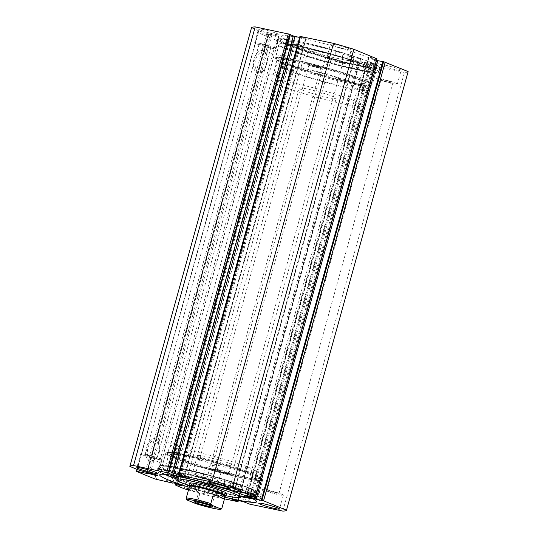 <?xml version="1.0" encoding="UTF-8"?>
<svg xmlns="http://www.w3.org/2000/svg" width="538" height="538" viewBox="0 0 538 538"><rect width="100%" height="100%" fill="white"/><g stroke="black" fill="none" stroke-linecap="round" stroke-linejoin="round"><path stroke-width="0.4" stroke-dasharray="2.69 2.02" d="M178.307 448.773A43.06 3.753 -164.5 0 0 174.325 449.25A43.06 3.753 -164.5 0 0 206.229 461.907A43.06 3.753 -164.5 0 0 253.337 472.747A43.06 3.753 -164.5 0 0 257.319 472.27A43.06 3.753 -164.5 0 0 225.415 459.613A43.06 3.753 -164.5 0 0 178.307 448.773M176.713 454.516A43.06 3.753 -164.5 0 0 172.732 454.993A43.06 3.753 -164.5 0 0 204.635 467.65A43.06 3.753 -164.5 0 0 251.744 478.484A43.06 3.753 -164.5 0 0 255.725 478.006A43.06 3.753 -164.5 0 0 223.821 465.35A43.06 3.753 -164.5 0 0 176.713 454.516M232.49 466.09A19.139 1.668 -164.5 0 0 234.265 465.874A19.139 1.668 -164.5 0 0 220.082 460.252A19.139 1.668 -164.5 0 0 199.147 455.43A19.139 1.668 -164.5 0 0 197.379 455.646A19.139 1.668 -164.5 0 0 211.555 461.268A19.139 1.668 -164.5 0 0 232.49 466.09M181.232 470.958A33.49 2.919 -164.5 0 0 178.132 471.328A33.49 2.919 -164.5 0 0 202.947 481.174A33.49 2.919 -164.5 0 0 239.585 489.6A33.49 2.919 -164.5 0 0 242.678 489.23A33.49 2.919 -164.5 0 0 217.87 479.385A33.49 2.919 -164.5 0 0 181.232 470.958M189.094 485.511A33.49 2.919 -164.5 0 0 225.98 495.74M170.459 452.519A50.236 4.378 -164.5 0 0 165.818 453.077A50.236 4.378 -164.5 0 0 203.034 467.845A50.236 4.378 -164.5 0 0 257.991 480.481A50.236 4.378 -164.5 0 0 262.638 479.93A50.236 4.378 -164.5 0 0 225.422 465.162A50.236 4.378 -164.5 0 0 170.459 452.519M166.639 466.298A50.236 4.378 -164.5 0 0 161.999 466.856A50.236 4.378 -164.5 0 0 199.215 481.624A50.236 4.378 -164.5 0 0 254.171 494.261A50.236 4.378 -164.5 0 0 258.818 493.709A50.236 4.378 -164.5 0 0 221.595 478.941A50.236 4.378 -164.5 0 0 166.639 466.298M197.379 455.646L189.732 483.205A19.139 1.668 -164.5 0 0 203.915 488.827A19.139 1.668 -164.5 0 0 224.85 493.642M207.123 504.523A8.131 0.706 -164.5 0 0 211.938 505.189A8.131 0.706 -164.5 0 0 211.925 505.121A8.131 0.706 -164.5 0 0 210.546 504.368A8.131 0.706 -164.5 0 0 202.187 501.772A8.131 0.706 -164.5 0 0 196.309 500.791A8.131 0.706 -164.5 0 0 196.262 500.844A8.131 0.706 -164.5 0 0 197.654 501.665A8.131 0.706 -164.5 0 0 200.735 502.754M219.719 471.301A8.131 0.706 -164.5 0 0 211.575 468.759A8.131 0.706 -164.5 0 0 205.543 467.697A8.131 0.706 -164.5 0 0 205.435 467.771A8.131 0.706 -164.5 0 0 206.827 468.591A8.131 0.706 -164.5 0 0 215.523 471.268A8.131 0.706 -164.5 0 0 221.111 472.122A8.131 0.706 -164.5 0 0 221.057 471.994A8.131 0.706 -164.5 0 0 219.719 471.301M189.517 486.238A18.541 1.614 -164.5 0 0 189.544 486.392A18.541 1.614 -164.5 0 0 192.691 488.1A18.541 1.614 -164.5 0 0 211.75 494.019A18.541 1.614 -164.5 0 0 225.14 496.258A18.541 1.614 -164.5 0 0 225.247 496.144M189.127 485.659A19.139 1.668 -164.5 0 0 192.375 487.428A19.139 1.668 -164.5 0 0 212.053 493.534A19.139 1.668 -164.5 0 0 225.873 495.848M284.272 69.274A47.848 4.17 -164.5 0 0 335.403 85.024A47.848 4.17 -164.5 0 0 368.288 90.028A47.848 4.17 -164.5 0 0 360.09 85.206A47.848 4.17 -164.5 0 0 308.953 69.456A47.848 4.17 -164.5 0 0 276.075 64.452A47.848 4.17 -164.5 0 0 284.272 69.274M279.814 85.354A47.848 4.17 -164.5 0 0 330.951 101.097A47.848 4.17 -164.5 0 0 363.829 106.1A47.848 4.17 -164.5 0 0 355.631 101.278A47.848 4.17 -164.5 0 0 304.495 85.535A47.848 4.17 -164.5 0 0 271.616 80.532A47.848 4.17 -164.5 0 0 279.814 85.354M302.558 90.128A19.139 1.668 -164.5 0 0 323.015 96.43A19.139 1.668 -164.5 0 0 336.163 98.427A19.139 1.668 -164.5 0 0 332.887 96.504A19.139 1.668 -164.5 0 0 312.43 90.202A19.139 1.668 -164.5 0 0 299.276 88.198A19.139 1.668 -164.5 0 0 302.558 90.128M186.289 499.304L188.724 489.197C189.376 487.67 190.701 487.307 192.691 488.1C194.709 488.955 197.083 490.838 199.806 493.75L197.258 502.936L195.617 503.534M188.724 489.197L199.806 493.75M241.737 489.493L232.954 488.053A39.113 3.41 -164.5 0 0 224.104 485.121L223.963 485.061A8.938 0.78 -164.5 0 0 224.259 484.946A8.938 0.78 -164.5 0 0 217.096 482.162L218.213 478.147A46.174 4.022 -164.5 0 0 187.244 470.333A46.174 4.022 -164.5 0 0 168.091 468.396A46.174 4.022 -164.5 0 0 191.467 478.605A46.174 4.022 -164.5 0 0 237.937 491.14A46.174 4.022 -164.5 0 0 255.9 493.615L254.79 497.63A8.938 0.78 -164.5 0 0 254.931 497.536A8.938 0.78 -164.5 0 0 247.164 494.577L246.955 494.503A39.113 3.41 -164.5 0 0 245.086 493.037L257.904 496.13A53.228 4.64 15.5 0 1 260.587 498.524A53.228 4.64 15.5 0 1 238.509 496.292A53.228 4.64 15.5 0 1 184.938 481.84A53.228 4.64 15.5 0 1 157.997 470.077A53.228 4.64 15.5 0 1 180.075 472.303A53.228 4.64 15.5 0 1 241.737 489.493L242.853 485.478L234.07 484.039A39.113 3.41 -164.5 0 0 225.214 481.1L225.086 481.039A8.938 0.78 -164.5 0 0 225.375 480.932A8.938 0.78 -164.5 0 0 218.213 478.147L217.096 482.162M231.636 482.472L236.155 483.944L231.636 482.472M230.52 486.493L235.039 487.966L230.52 486.493M250.964 490.407L255.489 491.88L250.964 490.407M249.847 494.429L254.373 495.901L249.847 494.429M217.103 482.162A46.174 4.022 -164.5 0 0 186.128 474.355A46.174 4.022 -164.5 0 0 166.982 472.418A46.174 4.022 -164.5 0 0 170.425 475.081M176.377 477.67A46.174 4.022 -164.5 0 0 236.821 495.162A46.174 4.022 -164.5 0 0 240.816 495.969M257.904 496.13L259.02 492.109A53.228 4.64 15.5 0 1 261.697 494.503A53.228 4.64 15.5 0 1 239.625 492.277A53.228 4.64 15.5 0 1 186.054 477.818A53.228 4.64 15.5 0 1 159.113 466.056A53.228 4.64 15.5 0 1 181.185 468.289A53.228 4.64 15.5 0 1 242.853 485.478M249.76 497.415A46.174 4.022 -164.5 0 0 254.79 497.63L255.893 493.608A8.938 0.78 -164.5 0 0 256.041 493.521A8.938 0.78 -164.5 0 0 248.28 490.562L248.072 490.481A39.113 3.41 -164.5 0 0 246.202 489.015L259.02 492.109M223.963 485.061L225.086 481.039L223.963 485.061M245.072 493.023L246.189 489.002L245.086 493.037M377.145 65.434L364.374 62.368A39.113 3.41 15.5 0 1 366.351 63.861L366.566 63.941A8.938 0.78 15.5 0 1 374.414 66.92A8.938 0.78 15.5 0 1 374.28 67.008L373.177 71.029A46.174 4.022 15.5 0 1 355.483 68.656A46.174 4.022 15.5 0 1 308.839 56.1A46.174 4.022 15.5 0 1 285.268 45.831A46.174 4.022 15.5 0 1 304.031 47.687A46.174 4.022 15.5 0 1 334.925 55.448L336.042 51.426A8.938 0.78 15.5 0 1 343.284 54.237A8.938 0.78 15.5 0 1 343.022 54.345L343.157 54.405A39.113 3.41 15.5 0 1 352.067 57.351L360.736 58.75A53.228 4.64 -164.5 0 0 299.047 41.614A53.228 4.64 -164.5 0 0 277.413 39.476A53.228 4.64 -164.5 0 0 304.589 51.318A53.228 4.64 -164.5 0 0 358.369 65.784A53.228 4.64 -164.5 0 0 380.003 67.922A53.228 4.64 -164.5 0 0 377.145 65.434L376.028 69.456L363.264 66.382A39.113 3.41 15.5 0 1 365.241 67.882L365.45 67.956A8.938 0.78 15.5 0 1 373.305 70.942A8.938 0.78 15.5 0 1 373.164 71.029L374.28 67.008A46.174 4.022 15.5 0 1 356.6 64.634A46.174 4.022 15.5 0 1 309.955 52.085A46.174 4.022 15.5 0 1 286.377 41.816A46.174 4.022 15.5 0 1 305.147 43.672A46.174 4.022 15.5 0 1 336.042 51.426L334.925 55.448A8.938 0.78 15.5 0 1 342.168 58.259A8.938 0.78 15.5 0 1 341.906 58.366L342.04 58.427A39.113 3.41 15.5 0 1 350.951 61.366L359.626 62.771A53.228 4.64 -164.5 0 0 297.938 45.636A53.228 4.64 -164.5 0 0 276.303 43.497A53.228 4.64 -164.5 0 0 303.479 55.333A53.228 4.64 -164.5 0 0 357.252 69.805A53.228 4.64 -164.5 0 0 378.886 71.944A53.228 4.64 -164.5 0 0 376.028 69.456M371.368 69.133L366.822 67.653L371.368 69.133M372.478 65.111L367.931 63.639L372.478 65.111M351.744 61.137L347.198 59.657L351.744 61.137M352.861 57.122L348.315 55.643L352.861 57.122M360.736 58.75L359.626 62.771M344.138 66.537A50.236 4.378 -164.5 0 0 376.001 71.144A50.236 4.378 -164.5 0 0 311.051 48.897A50.236 4.378 -164.5 0 0 279.182 44.291A50.236 4.378 -164.5 0 0 344.138 66.537M340.319 80.317A50.236 4.378 -164.5 0 0 372.182 84.923A50.236 4.378 -164.5 0 0 307.225 62.677A50.236 4.378 -164.5 0 0 275.362 58.07A50.236 4.378 -164.5 0 0 340.319 80.317M337.951 79.059A43.06 3.753 -164.5 0 0 365.268 83.007A43.06 3.753 -164.5 0 0 309.592 63.941A43.06 3.753 -164.5 0 0 282.275 59.994A43.06 3.753 -164.5 0 0 337.951 79.059M336.358 84.802A43.06 3.753 -164.5 0 0 363.675 88.75A43.06 3.753 -164.5 0 0 307.998 69.678A43.06 3.753 -164.5 0 0 280.681 65.73A43.06 3.753 -164.5 0 0 336.358 84.802M238.139 500.535L359.714 63.013L326.109 56.006A81.339 7.088 15.5 0 1 305.779 50.068L298.597 47.122A8.581 0.746 15.5 0 1 297.124 46.255A8.581 0.746 15.5 0 1 298.254 46.194L300.191 46.416A4.903 0.43 -164.5 0 0 301.683 46.759A4.903 0.43 -164.5 0 0 303.714 46.967A4.903 0.43 -164.5 0 0 301.233 45.878A4.903 0.43 -164.5 0 0 296.297 44.546A4.903 0.43 -164.5 0 0 294.266 44.345A4.903 0.43 -164.5 0 0 294.414 44.506L276.465 40.316L258.079 32.771L268.711 34.829L268.173 34.378L146.699 472.33L268.159 34.358L268.926 34.486L147.446 472.525M251.508 27.794L258.691 30.74A8.581 0.746 -164.5 0 0 266.888 33.316L270.681 34.304A4.903 0.43 15.5 0 1 271.845 34.513A4.903 0.43 15.5 0 1 276.781 35.844A4.903 0.43 15.5 0 1 279.262 36.927A4.903 0.43 15.5 0 1 277.231 36.725A4.903 0.43 15.5 0 1 271.811 35.232L268.926 34.486M270.681 34.304L149.033 472.936M294.414 44.506L172.833 482.916M155.677 438.934A11.439 6.718 101.9 0 0 146.349 447.34A11.439 6.718 101.9 0 0 149.584 460.898A11.439 6.718 101.9 0 0 155.778 458.632A11.439 6.718 101.9 0 0 159.019 443.204A11.439 6.718 101.9 0 0 155.677 438.934M150.855 459.95A10.249 6.012 -78.1 0 1 147.816 448.342A10.249 6.012 -78.1 0 1 155.684 440.091A10.249 6.012 -78.1 0 1 156.309 440.279A10.249 6.012 -78.1 0 1 159.295 444.106A10.249 6.012 -78.1 0 1 156.397 457.919A10.249 6.012 -78.1 0 1 151.474 460.145A10.249 6.012 -78.1 0 1 150.855 459.95M263.311 50.821A11.439 6.718 101.9 0 0 253.983 59.227A11.439 6.718 101.9 0 0 257.218 72.785A11.439 6.718 101.9 0 0 263.412 70.518A11.439 6.718 101.9 0 0 266.653 55.091A11.439 6.718 101.9 0 0 263.311 50.821M258.489 71.836A10.249 6.012 -78.1 0 1 255.449 60.229A10.249 6.012 -78.1 0 1 263.317 51.978A10.249 6.012 -78.1 0 1 263.943 52.166A10.249 6.012 -78.1 0 1 266.929 55.992A10.249 6.012 -78.1 0 1 264.03 69.805A10.249 6.012 -78.1 0 1 259.108 72.031A10.249 6.012 -78.1 0 1 258.489 71.836M350.695 82.549A49.045 4.277 -164.5 0 0 370.749 84.917A49.045 4.277 -164.5 0 0 348.012 74.358A49.045 4.277 -164.5 0 0 296.848 60.451A49.045 4.277 -164.5 0 0 276.593 58.803A49.045 4.277 -164.5 0 0 303.176 69.826A49.045 4.277 -164.5 0 0 350.695 82.549M297.191 61.863A47.848 4.17 15.5 0 1 345.342 74.863A47.848 4.17 15.5 0 1 369.559 85.434A47.848 4.17 15.5 0 1 369.283 85.737A47.848 4.17 15.5 0 1 349.72 83.43A47.848 4.17 15.5 0 1 286.351 65.011C286.673 67.391 286.021 68.662 284.4 68.817C283.27 67.532 283.398 66.046 284.77 64.365A47.848 4.17 15.5 0 1 277.426 60.263A47.848 4.17 15.5 0 1 277.346 59.859A47.848 4.17 15.5 0 1 297.191 61.863M187.305 455.451A49.045 4.277 15.5 0 1 234.824 468.174A49.045 4.277 15.5 0 1 261.407 479.197A49.045 4.277 15.5 0 1 241.152 477.549A49.045 4.277 15.5 0 1 189.988 463.642A49.045 4.277 15.5 0 1 167.251 453.083A49.045 4.277 15.5 0 1 187.305 455.451M240.809 476.137A47.848 4.17 -164.5 0 0 260.654 478.141A47.848 4.17 -164.5 0 0 260.574 477.737A47.848 4.17 -164.5 0 0 234.635 466.984A47.848 4.17 -164.5 0 0 188.28 454.57A47.848 4.17 -164.5 0 0 168.717 452.263A47.848 4.17 -164.5 0 0 168.441 452.566A47.848 4.17 -164.5 0 0 175.865 457.071C175.61 454.704 176.249 453.433 177.782 453.258C179.006 454.556 178.892 456.042 177.439 457.717A47.848 4.17 -164.5 0 0 240.809 476.137M285.295 64.143L284.77 64.365L285.295 64.143L286.351 65.011M280.607 68.023A2.394 1.406 -78.1 0 1 279.894 65.306A2.394 1.406 -78.1 0 1 281.737 63.383A2.394 1.406 -78.1 0 1 281.878 63.43A2.394 1.406 -78.1 0 1 282.591 66.14A2.394 1.406 -78.1 0 1 280.749 68.064A2.394 1.406 -78.1 0 1 280.607 68.023M173.848 452.418A2.394 1.406 -78.1 0 1 173.989 452.458A2.394 1.406 -78.1 0 1 174.702 455.168A2.394 1.406 -78.1 0 1 172.866 457.098A2.394 1.406 -78.1 0 1 172.718 457.051A2.394 1.406 -78.1 0 1 172.012 454.341A2.394 1.406 -78.1 0 1 173.848 452.418L177.782 453.258M175.865 457.071L176.289 457.818L172.866 457.098M278.388 76.019A10.249 6.012 -78.1 0 1 275.355 64.405A10.249 6.012 -78.1 0 1 283.223 56.154A10.249 6.012 -78.1 0 1 283.842 56.349A10.249 6.012 -78.1 0 1 286.882 67.956A10.249 6.012 -78.1 0 1 279.007 76.208A10.249 6.012 -78.1 0 1 278.388 76.019M170.754 464.133A10.249 6.012 -78.1 0 1 167.721 452.519A10.249 6.012 -78.1 0 1 175.59 444.267A10.249 6.012 -78.1 0 1 176.208 444.462A10.249 6.012 -78.1 0 1 179.248 456.069A10.249 6.012 -78.1 0 1 171.373 464.321A10.249 6.012 -78.1 0 1 170.754 464.133M351.381 82.832A50.296 4.385 15.5 0 1 300.762 69.173A50.296 4.385 15.5 0 1 275.301 58.057A50.296 4.385 15.5 0 1 296.162 60.169A50.296 4.385 15.5 0 1 346.781 73.827A50.296 4.385 15.5 0 1 372.242 84.943A50.296 4.385 15.5 0 1 351.381 82.832M355.208 69.052A50.296 4.385 15.5 0 1 304.582 55.394A50.296 4.385 15.5 0 1 279.121 44.277A50.296 4.385 15.5 0 1 299.982 46.389A50.296 4.385 15.5 0 1 350.601 60.048A50.296 4.385 15.5 0 1 376.062 71.164A50.296 4.385 15.5 0 1 355.208 69.052M356.486 69.577A52.63 4.586 15.5 0 1 303.513 55.286A52.63 4.586 15.5 0 1 276.875 43.652A52.63 4.586 15.5 0 1 298.704 45.858A52.63 4.586 15.5 0 1 351.67 60.155A52.63 4.586 15.5 0 1 378.308 71.783A52.63 4.586 15.5 0 1 356.486 69.577M357.662 65.327A52.63 4.586 15.5 0 1 304.696 51.036A52.63 4.586 15.5 0 1 278.052 39.409A52.63 4.586 15.5 0 1 299.881 41.614A52.63 4.586 15.5 0 1 352.847 55.905A52.63 4.586 15.5 0 1 379.485 67.539A52.63 4.586 15.5 0 1 357.662 65.327M356.385 64.802A50.296 4.385 15.5 0 1 305.759 51.144A50.296 4.385 15.5 0 1 280.305 40.027A50.296 4.385 15.5 0 1 301.159 42.139A50.296 4.385 15.5 0 1 351.785 55.797A50.296 4.385 15.5 0 1 377.239 66.914A50.296 4.385 15.5 0 1 356.385 64.802M357.434 61.016A50.296 4.385 15.5 0 1 306.815 47.357A50.296 4.385 15.5 0 1 281.354 36.241A50.296 4.385 15.5 0 1 302.208 38.346A50.296 4.385 15.5 0 1 352.834 52.011A50.296 4.385 15.5 0 1 378.288 63.121A50.296 4.385 15.5 0 1 357.434 61.016M186.619 455.168A50.296 4.385 15.5 0 1 237.238 468.827A50.296 4.385 15.5 0 1 262.699 479.943A50.296 4.385 15.5 0 1 241.838 477.831A50.296 4.385 15.5 0 1 191.219 464.173A50.296 4.385 15.5 0 1 165.758 453.057A50.296 4.385 15.5 0 1 186.619 455.168M182.792 468.948A50.296 4.385 15.5 0 1 233.418 482.606A50.296 4.385 15.5 0 1 258.879 493.723A50.296 4.385 15.5 0 1 238.018 491.611A50.296 4.385 15.5 0 1 187.399 477.952A50.296 4.385 15.5 0 1 161.938 466.836A50.296 4.385 15.5 0 1 182.792 468.948M181.514 468.423A52.63 4.586 15.5 0 1 234.487 482.714A52.63 4.586 15.5 0 1 261.125 494.348A52.63 4.586 15.5 0 1 239.296 492.142A52.63 4.586 15.5 0 1 186.33 477.845A52.63 4.586 15.5 0 1 159.692 466.217A52.63 4.586 15.5 0 1 181.514 468.423M180.338 472.673A52.63 4.586 15.5 0 1 233.304 486.964A52.63 4.586 15.5 0 1 259.948 498.591A52.63 4.586 15.5 0 1 238.119 496.386A52.63 4.586 15.5 0 1 185.153 482.095A52.63 4.586 15.5 0 1 158.515 470.461A52.63 4.586 15.5 0 1 180.338 472.673M165.381 474.408A50.296 4.385 15.5 0 1 160.761 471.086A50.296 4.385 15.5 0 1 181.615 473.198A50.296 4.385 15.5 0 1 232.241 486.856A50.296 4.385 15.5 0 1 257.695 497.973A50.296 4.385 15.5 0 1 252.026 498.437M240.627 496.628A50.296 4.385 15.5 0 1 236.841 495.861A50.296 4.385 15.5 0 1 176.081 478.733M267.056 489.923A10.767 0.941 15.5 0 1 277.89 492.842A10.767 0.941 15.5 0 1 283.338 495.222A10.767 0.941 15.5 0 1 278.872 494.772A10.767 0.941 15.5 0 1 268.038 491.846A10.767 0.941 15.5 0 1 262.591 489.472A10.767 0.941 15.5 0 1 267.056 489.923M217.15 469.439A10.767 0.941 15.5 0 1 227.984 472.364A10.767 0.941 15.5 0 1 233.438 474.738A10.767 0.941 15.5 0 1 228.973 474.287A10.767 0.941 15.5 0 1 218.139 471.362A10.767 0.941 15.5 0 1 212.685 468.988A10.767 0.941 15.5 0 1 217.15 469.439M188.986 488.154A10.767 0.941 15.5 0 1 191.205 488.571A10.767 0.941 15.5 0 1 202.039 491.49A10.767 0.941 15.5 0 1 207.486 493.871A10.767 0.941 15.5 0 1 203.028 493.42A10.767 0.941 15.5 0 1 188.683 489.244M195.025 474.792A10.767 0.941 15.5 0 1 205.859 477.71A10.767 0.941 15.5 0 1 211.313 480.091A10.767 0.941 15.5 0 1 206.848 479.64A10.767 0.941 15.5 0 1 196.014 476.715A10.767 0.941 15.5 0 1 190.56 474.341A10.767 0.941 15.5 0 1 195.025 474.792M145.126 454.307A10.767 0.941 15.5 0 1 155.959 457.233A10.767 0.941 15.5 0 1 161.407 459.607A10.767 0.941 15.5 0 1 156.941 459.156A10.767 0.941 15.5 0 1 146.107 456.237A10.767 0.941 15.5 0 1 140.66 453.857A10.767 0.941 15.5 0 1 145.126 454.307M384.878 65.064A10.767 0.941 15.5 0 1 395.712 67.99A10.767 0.941 15.5 0 1 401.16 70.364A10.767 0.941 15.5 0 1 396.701 69.913A10.767 0.941 15.5 0 1 385.86 66.988A10.767 0.941 15.5 0 1 380.413 64.614A10.767 0.941 15.5 0 1 384.878 65.064M381.059 78.844A10.767 0.941 15.5 0 1 391.893 81.763A10.767 0.941 15.5 0 1 397.34 84.143A10.767 0.941 15.5 0 1 392.875 83.693A10.767 0.941 15.5 0 1 382.041 80.767A10.767 0.941 15.5 0 1 376.593 78.393A10.767 0.941 15.5 0 1 381.059 78.844M334.972 44.58A10.767 0.941 15.5 0 1 345.813 47.505A10.767 0.941 15.5 0 1 351.26 49.879A10.767 0.941 15.5 0 1 346.795 49.429A10.767 0.941 15.5 0 1 335.961 46.51A10.767 0.941 15.5 0 1 330.514 44.129A10.767 0.941 15.5 0 1 334.972 44.58M331.152 58.36A10.767 0.941 15.5 0 1 341.986 61.285A10.767 0.941 15.5 0 1 347.44 63.659A10.767 0.941 15.5 0 1 342.975 63.208A10.767 0.941 15.5 0 1 332.141 60.29A10.767 0.941 15.5 0 1 326.687 57.909A10.767 0.941 15.5 0 1 331.152 58.36M312.847 49.933A10.767 0.941 15.5 0 1 323.688 52.858A10.767 0.941 15.5 0 1 329.135 55.232A10.767 0.941 15.5 0 1 324.67 54.782A10.767 0.941 15.5 0 1 313.836 51.856A10.767 0.941 15.5 0 1 308.388 49.483A10.767 0.941 15.5 0 1 312.847 49.933M309.027 63.713A10.767 0.941 15.5 0 1 319.861 66.638A10.767 0.941 15.5 0 1 325.315 69.012A10.767 0.941 15.5 0 1 320.85 68.561A10.767 0.941 15.5 0 1 310.016 65.636A10.767 0.941 15.5 0 1 304.562 63.262A10.767 0.941 15.5 0 1 309.027 63.713M262.947 29.449A10.767 0.941 15.5 0 1 273.781 32.374A10.767 0.941 15.5 0 1 279.229 34.755A10.767 0.941 15.5 0 1 274.763 34.297A10.767 0.941 15.5 0 1 263.929 31.379A10.767 0.941 15.5 0 1 258.482 28.998A10.767 0.941 15.5 0 1 262.947 29.449M259.128 43.228A10.767 0.941 15.5 0 1 269.962 46.154A10.767 0.941 15.5 0 1 275.409 48.528A10.767 0.941 15.5 0 1 270.944 48.077A10.767 0.941 15.5 0 1 260.11 45.158A10.767 0.941 15.5 0 1 254.662 42.778A10.767 0.941 15.5 0 1 259.128 43.228M268.381 47.028A6.1 0.531 -164.5 0 0 270.917 47.283A6.1 0.531 -164.5 0 0 267.823 45.938A6.1 0.531 -164.5 0 0 261.683 44.277A6.1 0.531 -164.5 0 0 259.155 44.022A6.1 0.531 -164.5 0 0 262.241 45.374A6.1 0.531 -164.5 0 0 268.381 47.028M147.681 455.356A6.1 0.531 15.5 0 1 153.821 457.018A6.1 0.531 15.5 0 1 156.914 458.363A6.1 0.531 15.5 0 1 154.379 458.107A6.1 0.531 15.5 0 1 148.239 456.453A6.1 0.531 15.5 0 1 145.152 455.101A6.1 0.531 15.5 0 1 147.681 455.356M318.288 67.512A6.1 0.531 -164.5 0 0 320.816 67.768A6.1 0.531 -164.5 0 0 317.729 66.416A6.1 0.531 -164.5 0 0 311.589 64.762A6.1 0.531 -164.5 0 0 309.061 64.506A6.1 0.531 -164.5 0 0 312.148 65.858A6.1 0.531 -164.5 0 0 318.288 67.512M197.587 475.841A6.1 0.531 15.5 0 1 203.727 477.495A6.1 0.531 15.5 0 1 206.814 478.847A6.1 0.531 15.5 0 1 204.285 478.591A6.1 0.531 15.5 0 1 198.145 476.93A6.1 0.531 15.5 0 1 195.059 475.585A6.1 0.531 15.5 0 1 197.587 475.841M340.413 62.159A6.1 0.531 -164.5 0 0 342.941 62.415A6.1 0.531 -164.5 0 0 339.855 61.07A6.1 0.531 -164.5 0 0 333.715 59.409A6.1 0.531 -164.5 0 0 331.186 59.153A6.1 0.531 -164.5 0 0 334.273 60.505A6.1 0.531 -164.5 0 0 340.413 62.159M219.712 470.488A6.1 0.531 15.5 0 1 225.852 472.142A6.1 0.531 15.5 0 1 228.939 473.494A6.1 0.531 15.5 0 1 226.411 473.238A6.1 0.531 15.5 0 1 220.271 471.584A6.1 0.531 15.5 0 1 217.184 470.232A6.1 0.531 15.5 0 1 219.712 470.488M390.319 82.644A6.1 0.531 -164.5 0 0 392.848 82.899A6.1 0.531 -164.5 0 0 389.761 81.547A6.1 0.531 -164.5 0 0 383.621 79.893A6.1 0.531 -164.5 0 0 381.086 79.637A6.1 0.531 -164.5 0 0 384.179 80.982A6.1 0.531 -164.5 0 0 390.319 82.644M269.619 490.972A6.1 0.531 15.5 0 1 275.759 492.626A6.1 0.531 15.5 0 1 278.845 493.978A6.1 0.531 15.5 0 1 276.317 493.723A6.1 0.531 15.5 0 1 270.177 492.062A6.1 0.531 15.5 0 1 267.083 490.717A6.1 0.531 15.5 0 1 269.619 490.972M290.305 34.714L289.229 34.271L290.365 34.513M183.983 477.132L305.584 38.669L299.639 37.418M305.584 38.669L306.075 38.716L184.225 477.233M178.495 475.108L300.137 36.47L305.873 38.595M377.004 58.83L376.506 58.777L254.864 497.415L376.149 60.148L368.792 57.129L247.184 495.653M247.44 495.7L369.088 57.062L376.506 58.777M376.149 60.148L376.593 60.31M382.935 61.547L383.722 61.87L382.895 61.702M408.14 71.574A81.339 7.088 15.5 0 1 404.448 72.462L369.74 65.044L248.099 503.676M244.635 502.028L366.284 63.39L369.74 65.044M366.284 63.39L364.677 62.926L243.035 501.564M232.416 499.331L354.065 60.693L364.677 62.926M354.065 60.693L353.567 60.646L232.16 499.284M359.505 62.892L353.775 60.767M224.958 497.199A50.296 4.385 15.5 0 1 189.221 487.293M188.468 490.017A81.339 7.088 -164.5 0 0 204.467 494.644L224.494 498.854M282.806 511.1L404.448 72.462M326.109 56.006L204.467 494.644M184.137 488.706L305.779 50.068M280.749 68.064L284.4 68.817M156.423 479.419L278.065 40.78M137.002 469.358L258.079 32.771M276.465 40.316L154.816 478.954M258.368 32.697L137.244 469.459M167.58 472.909L289.229 34.271M180.089 475.538L301.737 36.9M178.952 475.296L300.601 36.658M247.695 503.286L369.283 64.849M248.771 503.729L370.42 65.091M236.518 500.192L357.911 62.462M237.655 500.434L359.048 62.704M254.198 497.273L375.847 58.642M253.411 496.951L375.053 58.312M262.08 500.508L383.722 61.87M176.128 457.771L177.439 457.717M300.191 46.416L178.764 484.261M271.811 35.232L150.351 473.184M221.905 508.202A18.541 1.614 15.5 0 1 197.258 502.936M233.277 488.141L234.393 484.119M245.234 493.043L246.343 489.029M246.955 494.503L248.072 490.481M247.164 494.577L248.28 490.562M224.104 485.121L225.214 481.1M232.954 488.053L234.07 484.039M364.522 62.374L363.406 66.396M352.39 57.431L351.274 61.453M352.067 57.351L350.951 61.366M343.157 54.405L342.04 58.427M343.022 54.345L341.906 58.366L343.015 54.351M366.351 63.861L365.241 67.882M364.374 62.368L363.264 66.382L364.367 62.354M366.566 63.941L365.45 67.956M249.699 504.146L371.348 65.508M258.691 30.74L137.049 469.378M359.216 62.959L237.567 501.598M298.597 47.122L176.948 485.753M288.012 42.872L166.363 481.51M146.733 473.184L268.314 34.788M298.254 46.194L176.908 483.729M171.299 482.976L292.941 44.338M291.677 44.022L170.035 482.66M167.358 481.779L289 43.141M266.888 33.316L145.247 471.954M268.697 34.809L147.049 473.44M174.325 449.25L172.732 454.993M234.265 465.874L336.163 98.427M178.132 471.328L176.78 476.217M165.818 453.077L161.999 466.856M262.638 479.93L258.818 493.709M242.678 489.23L241.327 494.119M257.319 472.27L255.725 478.006M196.309 500.791L194.554 501.779M205.435 467.771L196.262 500.844M221.057 471.994L214.575 465.256L205.543 467.697M368.288 90.028L363.829 106.1M299.276 88.198L189.732 483.205M276.075 64.452L271.616 80.532M221.111 472.122L211.938 505.189M211.925 505.121L212.927 506.87M235.039 487.966L236.155 483.944M254.373 495.901L255.489 491.88M166.982 472.418L168.091 468.396M157.997 470.077L159.113 466.056M260.587 498.524L261.697 494.503M248.61 494.301L249.726 490.279M229.275 486.365L230.392 482.351M254.931 497.536L256.041 493.521M224.259 484.946L225.375 480.932M373.695 65.233L372.585 69.254M354.078 57.236L352.962 61.258M286.377 41.816L285.268 45.831M277.413 39.476L276.303 43.497M380.003 67.922L378.886 71.944M348.315 55.643L347.198 59.657M367.931 63.639L366.822 67.653M343.284 54.237L342.168 58.259M374.414 66.92L373.305 70.942M376.001 71.144L372.182 84.923M365.268 83.007L363.675 88.75M282.275 59.994L280.681 65.73M279.182 44.291L275.362 58.07M279.262 36.927L157.621 475.565M303.714 46.967L182.073 485.599M294.266 44.345L172.617 482.983M369.283 85.737L370.749 84.917M260.574 477.737L261.407 479.197M285.16 64.103L281.737 63.383M283.223 56.154L263.317 51.978M175.59 444.267L155.684 440.091M279.121 44.277L275.301 58.057M278.052 39.409L276.875 43.652M281.354 36.241L280.305 40.027M258.879 493.723L262.699 479.943M259.948 498.591L261.125 494.348M256.646 501.759L257.695 497.973M283.338 495.222L279.518 509.002M233.438 474.738L229.612 488.517M211.313 480.091L207.486 493.871M161.407 459.607L157.587 473.386M397.34 84.143L401.16 70.364M347.44 63.659L351.26 49.879M325.315 69.012L329.135 55.232M275.409 48.528L279.229 34.755M156.914 458.363L270.917 47.283M206.814 478.847L320.816 67.768M228.939 473.494L342.941 62.415M278.845 493.978L392.848 82.899M369.559 85.434L260.654 478.141M277.346 59.859L168.441 452.566M267.083 490.717L381.086 79.637M217.184 470.232L331.186 59.153M195.059 475.585L309.061 64.506M145.152 455.101L259.155 44.022M254.662 42.778L258.482 28.998M304.562 63.262L308.388 49.483M326.687 57.909L330.514 44.129M376.593 78.393L380.413 64.614M140.66 453.857L136.84 467.636M190.56 474.341L186.74 488.121M212.685 468.988L208.865 482.768M262.591 489.472L258.771 503.245M368.591 57.008L246.942 495.646M306.075 38.716L184.433 477.354M353.567 60.646L231.925 499.284M359.714 63.013L238.361 500.582M159.712 474.879L160.761 471.086M158.515 470.461L159.692 466.217M161.938 466.836L165.758 453.057M378.288 63.121L377.239 66.914M379.485 67.539L378.308 71.783M376.062 71.164L372.242 84.943M171.373 464.321L151.474 460.145M279.007 76.208L259.108 72.031M168.717 452.263L167.251 453.083M277.426 60.263L276.593 58.803M266.929 55.992L266.653 55.091M264.03 69.805L263.412 70.518M159.295 444.106L159.019 443.204M156.397 457.919L155.778 458.632M297.124 46.255L175.872 483.467M268.711 34.829L147.062 473.46"/><path stroke-width="0.81" d="M224.85 493.642A19.139 1.668 -164.5 0 0 226.619 493.433A19.139 1.668 -164.5 0 0 212.443 487.805A19.139 1.668 -164.5 0 0 191.508 482.99A19.139 1.668 -164.5 0 0 189.732 483.205L189.1 485.498A19.139 1.668 -164.5 0 0 189.127 485.659L189.497 486.305M178.999 478.995A33.49 2.919 -164.5 0 0 175.906 479.365A33.49 2.919 -164.5 0 0 189.094 485.511A19.139 1.668 -164.5 0 1 202.248 487.502A19.139 1.668 -164.5 0 1 222.705 493.803A19.139 1.668 -164.5 0 1 225.98 495.727A33.49 2.919 -164.5 0 0 237.352 497.643A33.49 2.919 -164.5 0 0 240.452 497.267A33.49 2.919 -164.5 0 0 215.637 487.421A33.49 2.919 -164.5 0 0 178.999 478.995M196.135 502.801A9.57 0.834 15.5 0 1 194.554 501.779A9.57 0.834 15.5 0 1 201.461 502.936A9.57 0.834 15.5 0 1 211.299 505.989A9.57 0.834 15.5 0 1 212.927 506.87A9.57 0.834 15.5 0 1 206.747 506.043A9.57 0.834 15.5 0 1 196.135 502.801M225.247 496.144A18.541 1.614 -164.5 0 0 222.073 494.274A18.541 1.614 -164.5 0 0 202.254 488.174A18.541 1.614 -164.5 0 0 189.517 486.238L186.175 498.289A18.541 1.614 15.5 0 1 210.815 503.561L213.364 494.375C217.137 493.501 220.042 493.474 222.073 494.274C224.05 495.115 224.844 496.668 224.447 498.921L221.898 508.107A18.541 1.614 15.5 0 1 221.905 508.202L225.247 496.144M225.227 496.211L225.873 495.848A19.139 1.668 -164.5 0 0 225.98 495.727L226.619 493.433M210.815 503.561L211.824 505.249A17.344 1.513 -164.5 0 0 194.198 500.488A17.344 1.513 -164.5 0 0 187.184 500.078L195.617 503.534A17.344 1.513 -164.5 0 0 213.243 508.302A17.344 1.513 -164.5 0 0 220.257 508.713L221.898 508.107M187.184 500.078L186.289 499.304L186.175 498.289M221.905 508.202C221.885 508.995 221.031 509.358 219.343 509.284C217.574 509.452 204.696 506.581 195.758 503.588L195.617 503.534M211.824 505.249L220.257 508.713M213.364 494.375L224.447 498.921M200.735 502.754A8.131 0.706 -164.5 0 0 207.123 504.523M170.425 475.081A46.174 4.022 -164.5 0 0 176.377 477.67M240.816 495.969A46.174 4.022 -164.5 0 0 249.76 497.415M129.86 466.426L251.508 27.794A81.339 7.088 15.5 0 1 255.194 26.9L289.901 34.324L168.26 472.956L133.552 465.538A81.339 7.088 -164.5 0 0 129.86 466.426L137.049 469.378A8.581 0.746 -164.5 0 0 145.247 471.954L149.033 472.936A4.903 0.43 15.5 0 1 150.203 473.151A4.903 0.43 15.5 0 1 155.139 474.482A4.903 0.43 15.5 0 1 157.621 475.565A4.903 0.43 15.5 0 1 155.583 475.363A4.903 0.43 15.5 0 1 150.163 473.864L146.733 473.184M188.468 490.017A81.339 7.088 -164.5 0 1 184.137 488.706L176.948 485.753A8.581 0.746 15.5 0 1 175.482 484.893A8.581 0.746 15.5 0 1 176.605 484.825L178.549 485.047A4.903 0.43 -164.5 0 0 180.035 485.397A4.903 0.43 -164.5 0 0 182.073 485.599A4.903 0.43 -164.5 0 0 179.584 484.516A4.903 0.43 -164.5 0 0 174.655 483.185A4.903 0.43 -164.5 0 0 172.617 482.983A4.903 0.43 -164.5 0 0 172.772 483.144L154.816 478.954L136.437 471.402L137.002 469.358M252.026 498.437A50.296 4.385 15.5 0 1 240.627 496.628M189.221 487.293A50.296 4.385 15.5 0 1 159.712 474.879A50.296 4.385 15.5 0 1 180.566 476.984A50.296 4.385 15.5 0 1 231.185 490.643A50.296 4.385 15.5 0 1 256.646 501.759A50.296 4.385 15.5 0 1 235.792 499.654A50.296 4.385 15.5 0 1 224.958 497.199M263.237 503.702A10.767 0.941 15.5 0 1 274.071 506.621A10.767 0.941 15.5 0 1 279.518 509.002A10.767 0.941 15.5 0 1 275.053 508.551A10.767 0.941 15.5 0 1 264.219 505.626A10.767 0.941 15.5 0 1 258.771 503.245A10.767 0.941 15.5 0 1 263.237 503.702M213.33 483.218A10.767 0.941 15.5 0 1 224.164 486.144A10.767 0.941 15.5 0 1 229.612 488.517A10.767 0.941 15.5 0 1 225.153 488.067A10.767 0.941 15.5 0 1 214.312 485.141A10.767 0.941 15.5 0 1 208.865 482.768A10.767 0.941 15.5 0 1 213.33 483.218M141.299 468.087A10.767 0.941 15.5 0 1 152.14 471.012A10.767 0.941 15.5 0 1 157.587 473.386A10.767 0.941 15.5 0 1 153.122 472.936A10.767 0.941 15.5 0 1 142.288 470.01A10.767 0.941 15.5 0 1 136.84 467.636A10.767 0.941 15.5 0 1 141.299 468.087M168.26 472.956L168.717 473.151L290.365 34.513L289.901 34.324M293.365 35.972L294.965 36.436L173.323 475.074L171.716 474.61L293.365 35.972L290.305 34.714M299.639 37.418L294.965 36.436M300.433 36.402L178.784 475.041L178.286 474.987L299.935 36.355L333.533 43.356A81.339 7.088 15.5 0 1 353.863 49.294L377.004 58.83L255.355 497.462L376.795 58.709M376.593 60.31L377.75 60.619L256.108 499.257L262.08 500.508L261.293 500.185L261.952 500.327L383.601 61.688L382.935 61.547L261.293 500.185M382.895 61.702L377.75 60.619M383.601 61.688L408.14 71.574L286.492 510.206A81.339 7.088 -164.5 0 1 282.806 511.1L249.699 504.146L243.035 501.564L231.925 499.284L237.863 501.53L238.139 500.535M188.683 489.244A10.767 0.941 15.5 0 1 186.74 488.121A10.767 0.941 15.5 0 1 188.986 488.154M137.244 469.459L136.726 471.335L146.666 473.427M238.361 500.582L238.065 501.645L237.567 501.598L224.494 498.854M385.201 62.159L263.559 500.797L286.492 510.206M263.559 500.797L261.952 500.327M256.108 499.257L254.501 498.787L254.884 497.421L253.411 496.951L246.942 495.646L254.501 498.787M254.864 497.415L255.355 497.462M178.784 475.041L211.891 481.994A81.339 7.088 -164.5 0 1 232.221 487.932L255.153 497.347M178.286 474.987L183.983 477.132M173.323 475.074L183.935 477.307M168.717 473.151L171.716 474.61M232.221 487.932L353.863 49.294M133.552 465.538L255.194 26.9M333.533 43.356L211.891 481.994M236.263 501.1L236.518 500.192M237.399 501.342L237.655 500.434M176.081 478.733A50.296 4.385 15.5 0 1 165.381 474.408M178.764 484.261L178.549 485.047M150.351 473.184L150.163 473.864M147.446 472.525L147.284 473.117M166.652 472.492L288.301 33.854M176.908 483.729L176.605 484.825M146.538 472.983L146.713 472.337L146.518 472.989M176.78 476.217L175.906 479.365M241.327 494.119L240.452 497.267M175.872 483.467L175.482 484.893"/></g></svg>
